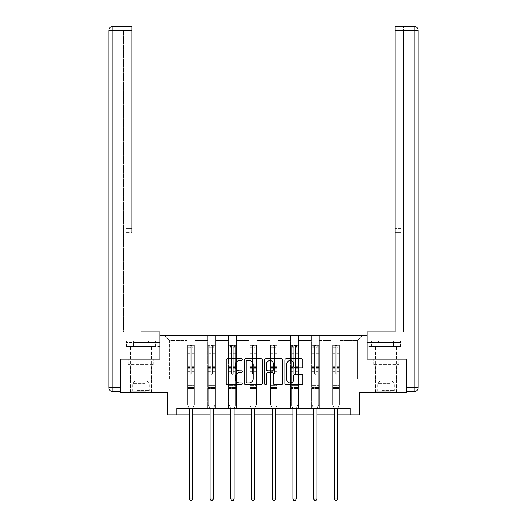 <?xml version="1.0" encoding="UTF-8"?>
<svg xmlns="http://www.w3.org/2000/svg" width="527" height="527" viewBox="0 0 527 527"><rect width="100%" height="100%" fill="white"/><g stroke="black" fill="none" stroke-linecap="round" stroke-linejoin="round"><path stroke-width="0.4" stroke-dasharray="2.63 1.98" d="M242.242 359.631A0.916 0.916 0 0 0 241.333 358.722L227.48 358.722A1.304 1.304 0 0 0 226.175 360.02L226.175 383.498A1.304 1.304 0 0 0 227.48 384.802L241.333 384.802A0.916 0.916 0 0 0 242.242 383.887A0.916 0.916 0 0 0 241.333 382.971L239.541 382.971A4.17 4.17 0 0 1 235.365 378.801L235.365 376.845A4.17 4.17 0 0 1 239.541 372.675L241.333 372.675A0.916 0.916 0 0 0 242.242 371.759A0.916 0.916 0 0 0 241.333 370.843L239.541 370.843A4.17 4.17 0 0 1 235.365 366.673L235.365 364.717A4.17 4.17 0 0 1 239.541 360.547L241.333 360.547A0.916 0.916 0 0 0 242.242 359.631M385.988 364.717L373.169 364.717L398.807 364.717L385.988 364.717L385.988 359.137L398.807 359.137L373.169 359.137L396.35 359.137L375.626 359.137L385.988 359.137L385.988 364.717M385.988 392.351L375.626 392.351L385.988 392.351M141.012 364.717L153.831 364.717L128.193 364.717L141.012 364.717L141.012 359.137L153.831 359.137L128.193 359.137L151.374 359.137L141.012 359.137L141.012 364.717M141.012 392.351L130.65 392.351L141.012 392.351M120.419 359.137L160.01 359.137L160.01 335.225L366.99 335.225L366.99 359.137L406.58 359.137L406.58 392.351L359.421 392.351L359.421 414.933L167.579 414.933L167.579 392.351L120.419 392.351L120.419 359.137L159.879 359.137L159.879 331.905L126.065 331.905L131.849 331.905L131.849 26.35L131.849 228.283L131.849 26.35L112.85 26.35L112.85 30.335L131.849 30.335L123.344 30.335L123.344 331.905L159.879 331.905L141.012 331.905L141.012 342.398L159.879 342.398L159.879 331.905L159.879 342.398L141.012 342.398L141.012 331.905M332.05 335.225L362.609 335.225L340.02 335.225L340.02 379.065L357.293 379.065L340.02 379.065L340.02 340.541L357.293 340.541L340.02 340.541L340.02 335.225L340.02 408.293L332.05 408.293L340.02 408.293L332.05 408.293L340.02 408.293L340.02 335.225L319.296 335.225L332.05 335.225L332.05 379.065L319.296 379.065L332.05 379.065L332.05 340.541L319.296 340.541L319.296 379.065L319.296 340.541L332.05 340.541L332.05 335.225L332.05 408.293L332.05 369.104L332.05 379.065L340.02 379.065L332.05 379.065L332.05 369.104L340.02 369.104L332.05 369.104L332.05 408.293L332.05 335.225M311.325 335.225L319.296 335.225L319.296 408.293L311.325 408.293L319.296 408.293L311.325 408.293L319.296 408.293L319.296 335.225L298.572 335.225L311.325 335.225L311.325 379.065L298.572 379.065L311.325 379.065L311.325 340.541L298.572 340.541L298.572 379.065L298.572 340.541L311.325 340.541L311.325 335.225L311.325 408.293L311.325 369.104L311.325 379.065L319.296 379.065L311.325 379.065L311.325 369.104L319.296 369.104L311.325 369.104L311.325 408.293L311.325 335.225M290.601 335.225L298.572 335.225L298.572 408.293L290.601 408.293L298.572 408.293L290.601 408.293L298.572 408.293L298.572 335.225L277.848 335.225L290.601 335.225L290.601 379.065L277.848 379.065L290.601 379.065L290.601 340.541L277.848 340.541L277.848 379.065L277.848 340.541L290.601 340.541L290.601 335.225L290.601 408.293L290.601 369.104L290.601 379.065L298.572 379.065L290.601 379.065L290.601 369.104L298.572 369.104L290.601 369.104L290.601 408.293L290.601 335.225M269.877 335.225L277.848 335.225L277.848 408.293L269.877 408.293L277.848 408.293L269.877 408.293L277.848 408.293L277.848 335.225L257.123 335.225L269.877 335.225L269.877 379.065L257.123 379.065L269.877 379.065L269.877 340.541L257.123 340.541L257.123 379.065L257.123 340.541L269.877 340.541L269.877 335.225L269.877 408.293L269.877 369.104L269.877 379.065L277.848 379.065L269.877 379.065L269.877 369.104L277.848 369.104L269.877 369.104L269.877 408.293L269.877 335.225M249.152 335.225L257.123 335.225L257.123 408.293L249.152 408.293L257.123 408.293L249.152 408.293L257.123 408.293L257.123 335.225L236.399 335.225L249.152 335.225L249.152 379.065L236.399 379.065L249.152 379.065L249.152 340.541L236.399 340.541L236.399 379.065L236.399 340.541L249.152 340.541L249.152 335.225L249.152 408.293L249.152 369.104L249.152 379.065L257.123 379.065L249.152 379.065L249.152 369.104L257.123 369.104L249.152 369.104L249.152 408.293L249.152 335.225M228.428 335.225L236.399 335.225L236.399 408.293L228.428 408.293L236.399 408.293L228.428 408.293L236.399 408.293L236.399 335.225L215.675 335.225L228.428 335.225L228.428 379.065L215.675 379.065L228.428 379.065L228.428 340.541L215.675 340.541L215.675 379.065L215.675 340.541L228.428 340.541L228.428 335.225L228.428 408.293L228.428 369.104L228.428 379.065L236.399 379.065L228.428 379.065L228.428 369.104L236.399 369.104L228.428 369.104L228.428 408.293L228.428 335.225M207.704 335.225L215.675 335.225L215.675 408.293L207.704 408.293L215.675 408.293L207.704 408.293L215.675 408.293L215.675 335.225L194.95 335.225L207.704 335.225L207.704 379.065L194.95 379.065L207.704 379.065L207.704 340.541L194.95 340.541L194.95 379.065L194.95 340.541L207.704 340.541L207.704 335.225L207.704 408.293L207.704 369.104L207.704 379.065L215.675 379.065L207.704 379.065L207.704 369.104L215.675 369.104L207.704 369.104L207.704 408.293L207.704 335.225M186.98 335.225L194.95 335.225L194.95 408.293L186.98 408.293L194.95 408.293L186.98 408.293L194.95 408.293L194.95 335.225L164.391 335.225L186.98 335.225L186.98 379.065L169.707 379.065L169.707 340.541L186.98 340.541L169.707 340.541L164.391 335.225L169.707 340.541L169.707 379.065L186.98 379.065L186.98 335.225L186.98 408.293L186.98 335.225M176.881 414.933L176.881 408.293L176.881 414.933L176.881 408.293L350.119 408.293L176.881 408.293L350.119 408.293L350.119 414.933M189.305 414.933L192.625 414.933M210.029 414.933L213.349 414.933M230.754 414.933L234.074 414.933M251.478 414.933L254.798 414.933M272.202 414.933L275.522 414.933M292.926 414.933L296.246 414.933M313.651 414.933L316.971 414.933M334.375 414.933L337.695 414.933M357.293 379.065L357.293 340.541L362.609 335.225L357.293 340.541L357.293 379.065M186.98 379.065L194.95 379.065L194.95 369.104L194.95 408.293L194.95 369.104L194.95 379.065L186.98 379.065L186.98 369.104L194.95 369.104L186.98 369.104L186.98 408.293L186.98 379.065M186.98 369.104L194.95 369.104L186.98 369.104M207.704 369.104L215.675 369.104L207.704 369.104M228.428 369.104L236.399 369.104L228.428 369.104M249.152 369.104L257.123 369.104L249.152 369.104M269.877 369.104L277.848 369.104L269.877 369.104M290.601 369.104L298.572 369.104L290.601 369.104M311.325 369.104L319.296 369.104L311.325 369.104M332.05 369.104L340.02 369.104L332.05 369.104M128.193 364.717L128.193 359.137L128.193 364.717M153.831 364.717L153.831 359.137L153.831 364.717M398.807 364.717L398.807 359.137L398.807 364.717M373.169 364.717L373.169 359.137L373.169 364.717M262.36 383.498L262.36 360.02A1.304 1.304 0 0 0 261.056 358.722L245.668 358.722A1.304 1.304 0 0 0 244.363 360.02L244.363 383.498A1.304 1.304 0 0 0 245.668 384.802L261.056 384.802A1.304 1.304 0 0 0 262.36 383.498M247.104 360.547A0.916 0.916 0 0 0 246.188 361.456L246.188 382.062A0.916 0.916 0 0 0 247.104 382.971L248.994 382.971A4.17 4.17 0 0 0 253.164 378.801L253.164 364.717A4.17 4.17 0 0 0 248.994 360.547L247.104 360.547M265.944 358.722L281.332 358.722A1.304 1.304 0 0 1 282.637 360.02L282.637 383.498A1.304 1.304 0 0 1 281.332 384.802L274.745 384.802A1.304 1.304 0 0 1 273.441 383.498L273.441 373.979A1.304 1.304 0 0 0 272.136 372.675L267.769 372.675A1.304 1.304 0 0 0 266.464 373.979L266.464 383.887A0.916 0.916 0 0 1 265.555 384.802A0.916 0.916 0 0 1 264.64 383.887L264.64 360.02A1.304 1.304 0 0 1 265.944 358.722M273.441 364.098A3.491 3.491 0 0 0 269.956 360.613A3.491 3.491 0 0 0 266.464 364.098L266.464 369.546A1.304 1.304 0 0 0 267.769 370.843L272.136 370.843A1.304 1.304 0 0 0 273.441 369.546L273.441 364.098M295.021 367.912L301.609 367.912A1.304 1.304 0 0 0 302.913 366.608L302.913 360.02A1.304 1.304 0 0 0 301.609 358.722L286.22 358.722A1.304 1.304 0 0 0 284.916 360.02L284.916 383.498A1.304 1.304 0 0 0 286.22 384.802L301.609 384.802A1.304 1.304 0 0 0 302.913 383.498L302.913 375.54A1.304 1.304 0 0 0 301.609 374.236L295.021 374.236A1.304 1.304 0 0 0 293.723 375.54L293.723 379.486A3.491 3.491 0 0 1 290.232 382.971A3.491 3.491 0 0 1 286.741 379.486L286.741 364.032A3.491 3.491 0 0 1 290.232 360.547A3.491 3.491 0 0 1 293.723 364.032L293.723 366.608A1.304 1.304 0 0 0 295.021 367.912M190.168 373.511A0.797 0.797 0 0 0 190.965 374.308A0.797 0.797 0 0 1 190.168 373.511L190.168 371.357L190.168 373.511A0.797 0.797 0 0 0 190.965 374.308A0.797 0.797 0 0 0 191.762 373.511A0.797 0.797 0 0 1 190.965 374.308A0.797 0.797 0 0 0 191.762 373.511L191.762 371.357L191.762 373.511A0.797 0.797 0 0 1 190.965 374.308A0.797 0.797 0 0 1 190.168 373.511L190.168 367.596L190.168 373.511M189.127 408.293L187.645 404.598L187.645 371.357L187.645 385.599L187.645 371.357L190.168 371.357L187.645 371.357L190.168 371.357L187.645 371.357L187.645 366.687L190.168 366.687L190.168 371.357L190.168 366.687L187.645 366.687L187.645 365.936L190.168 365.936L187.645 365.936L187.645 353.182L190.168 353.182L187.645 353.182L187.645 347.754L190.168 347.754L187.645 347.754L187.645 346.944L187.645 371.357L187.645 368.353L190.168 368.353L187.645 368.353L187.645 367.596L190.168 367.596L187.645 367.596L187.645 352.234L190.168 352.234L190.168 367.596L190.168 352.234L187.645 352.234L187.645 346.806L190.168 346.806L190.168 352.234L190.168 345.383L190.168 347.293L190.168 345.383L191.762 345.383L191.762 347.754L191.762 347.293L190.168 347.293L190.168 366.687L190.168 347.293L191.762 347.293L191.762 345.383L191.762 367.596L191.762 345.383L190.168 345.383L190.168 346.806L187.645 346.806L187.645 345.218L188.969 345.218L188.969 346.944L187.645 346.944L187.645 345.218L187.645 346.944L192.954 346.944L188.969 346.944L188.969 345.218L194.252 345.218L192.954 345.218L192.954 346.944L194.285 346.944L194.285 345.218L187.645 345.218L187.645 404.598L187.645 385.599L187.645 404.598L189.206 408.491A1.331 1.331 0 0 1 189.305 408.985L189.305 498.924L192.625 498.924L192.625 408.985A1.331 1.331 0 0 1 192.724 408.491L194.285 404.598L194.285 388.392L194.285 404.598L192.796 408.293M194.285 346.944L194.285 388.392L187.645 388.392L194.285 388.392L194.285 385.599L187.645 385.599L194.285 385.599L194.285 371.357L194.285 404.598L192.724 408.491L194.285 404.598L194.285 371.357L191.762 371.357L191.762 353.182L191.762 373.511L191.762 368.353L191.762 371.357L194.285 371.357L191.762 371.357L194.285 371.357L194.285 366.687L191.762 366.687L194.285 366.687L194.285 365.936L191.762 365.936L194.285 365.936L194.285 353.182L191.762 353.182L191.762 347.754L191.762 353.182L194.285 353.182L194.285 347.754L191.762 347.754L194.285 347.754L194.285 346.944L187.678 346.944L194.252 346.944L192.954 346.944L192.954 345.218L194.285 345.218L194.285 368.353L191.762 368.353L191.762 367.596L191.762 368.353L194.285 368.353L194.285 367.596L191.762 367.596L194.285 367.596L194.285 352.234L191.762 352.234L194.285 352.234L194.285 346.806L191.762 346.806L194.285 346.806L194.285 345.218L194.285 346.944M192.625 498.924L189.305 498.924L189.305 408.985L189.305 498.924L190.3 500.65L191.63 500.65L190.3 500.65L189.305 498.924L190.3 500.65L191.63 500.65L192.625 498.924L192.625 408.985A1.331 1.331 0 0 1 192.724 408.491A1.331 1.331 0 0 0 192.625 408.985L192.625 498.924L191.63 500.65L192.625 498.924L189.305 498.924M187.645 404.598L189.206 408.491A1.331 1.331 0 0 1 189.305 408.985A1.331 1.331 0 0 0 189.206 408.491L187.645 404.598M145.498 391.291L132.046 391.291L145.498 391.291M136.862 390.626L149.319 390.626L136.862 390.626M145.333 341.068L132.376 341.068L145.333 341.068M143.97 342.642L135.103 342.642L143.97 342.642M138.054 380.929L146.928 380.929L138.054 380.929M146.163 391.291L130.716 391.291L146.163 391.291M146.163 346.384L130.716 346.384L146.163 346.384M148.186 346.384L126.671 346.384L155.353 346.384L148.186 346.384L148.186 341.068L126.671 341.068L155.353 341.068L148.186 341.068L148.186 346.384M133.838 346.384L133.838 341.068L133.838 346.384M126.671 346.384L126.671 341.068M155.353 346.384L155.353 341.068M390.474 391.291L377.022 391.291L390.474 391.291M381.838 390.626L394.288 390.626L381.838 390.626M390.303 341.068L377.352 341.068L390.303 341.068M388.946 342.642L380.072 342.642L388.946 342.642M383.03 380.929L391.897 380.929L383.03 380.929M391.133 391.291L375.692 391.291L391.133 391.291M391.133 346.384L375.692 346.384L391.133 346.384M393.162 346.384L371.647 346.384L400.329 346.384L393.162 346.384L393.162 341.068L371.647 341.068L400.329 341.068L393.162 341.068L393.162 346.384M378.814 346.384L378.814 341.068L378.814 346.384M371.647 346.384L371.647 341.068M400.329 346.384L400.329 341.068M141.012 346.384L130.65 346.384L141.012 346.384M131.849 30.335L123.344 30.335L123.344 331.905L131.849 331.905L131.849 228.283L131.849 232.269L125.999 232.269L125.999 331.905L125.999 228.283L125.999 331.905L125.999 232.269L131.849 232.269M159.879 346.384L159.879 342.398L133.608 342.398L159.879 342.398L159.879 346.384L133.608 346.384L133.608 342.398L126.21 342.398L133.608 342.398L133.608 346.384L159.879 346.384M108.865 30.335L108.865 387.701L112.85 387.701L112.85 30.335L108.865 30.335A3.985 3.985 0 0 1 112.85 26.35A3.985 3.985 0 0 0 108.865 30.335M120.024 391.686L120.024 359.137L159.879 359.137M125.999 228.283L125.999 232.269L125.999 228.283L131.849 228.283L125.999 228.283M126.21 346.384L133.608 346.384L126.21 346.384L126.21 342.398M385.988 346.384L375.626 346.384L385.988 346.384M385.988 331.905L385.988 342.398L367.121 342.398L393.392 342.398L367.121 342.398L367.121 346.384L393.392 346.384L367.121 346.384L367.121 331.905L400.935 331.905L385.988 331.905L385.988 342.398L400.935 342.398L367.121 342.398L367.121 331.905L367.121 359.137L406.976 359.137L406.976 391.686L414.15 391.686L414.15 387.701L406.976 387.701M395.151 232.269L401.001 232.269L395.151 232.269L401.001 232.269L401.001 228.283L401.001 331.905L401.001 228.283L401.001 331.905L403.656 331.905L403.656 30.335L403.656 331.905L395.151 331.905L395.151 30.335L395.151 232.269L401.001 232.269L401.001 331.905L395.151 331.905L395.151 26.35L395.151 30.335L414.15 30.335L414.15 387.701L418.135 387.701L418.135 30.335L414.15 30.335L414.15 26.35M403.656 26.35L395.151 26.35L395.151 30.335L403.656 30.335L403.656 26.35L403.656 30.335L395.151 30.335M406.58 359.137L367.121 359.137M400.79 342.398L393.392 342.398L400.79 342.398L400.79 346.384L393.392 346.384L393.392 342.398L393.392 346.384L400.79 346.384M210.892 373.511A0.797 0.797 0 0 0 211.689 374.308A0.797 0.797 0 0 1 210.892 373.511L210.892 371.357L210.892 373.511A0.797 0.797 0 0 0 211.689 374.308A0.797 0.797 0 0 0 212.486 373.511A0.797 0.797 0 0 1 211.689 374.308A0.797 0.797 0 0 0 212.486 373.511L212.486 371.357L212.486 373.511A0.797 0.797 0 0 1 211.689 374.308A0.797 0.797 0 0 1 210.892 373.511L210.892 367.596L210.892 373.511M209.851 408.293L208.369 404.598L208.369 371.357L208.369 385.599L208.369 371.357L210.892 371.357L208.369 371.357L210.892 371.357L208.369 371.357L208.369 366.687L210.892 366.687L210.892 371.357L210.892 366.687L208.369 366.687L208.369 365.936L210.892 365.936L208.369 365.936L208.369 353.182L210.892 353.182L208.369 353.182L208.369 347.754L210.892 347.754L208.369 347.754L208.369 346.944L208.369 371.357L208.369 368.353L210.892 368.353L208.369 368.353L208.369 367.596L210.892 367.596L208.369 367.596L208.369 352.234L210.892 352.234L210.892 367.596L210.892 352.234L208.369 352.234L208.369 346.806L210.892 346.806L210.892 352.234L210.892 345.383L210.892 347.293L210.892 345.383L212.486 345.383L212.486 347.754L212.486 347.293L210.892 347.293L210.892 366.687L210.892 347.293L212.486 347.293L212.486 345.383L212.486 367.596L212.486 345.383L210.892 345.383L210.892 346.806L208.369 346.806L208.369 345.218L209.693 345.218L209.693 346.944L208.369 346.944L208.369 345.218L208.369 346.944L213.679 346.944L209.693 346.944L209.693 345.218L214.976 345.218L213.679 345.218L213.679 346.944L215.009 346.944L215.009 345.218L208.369 345.218L208.369 404.598L208.369 385.599L208.369 404.598L209.93 408.491A1.331 1.331 0 0 1 210.029 408.985L210.029 498.924L213.349 498.924L213.349 408.985A1.331 1.331 0 0 1 213.448 408.491L215.009 404.598L215.009 388.392L215.009 404.598L213.521 408.293M215.009 346.944L215.009 388.392L208.369 388.392L215.009 388.392L215.009 385.599L208.369 385.599L215.009 385.599L215.009 371.357L215.009 404.598L213.448 408.491L215.009 404.598L215.009 371.357L212.486 371.357L212.486 353.182L212.486 373.511L212.486 368.353L212.486 371.357L215.009 371.357L212.486 371.357L215.009 371.357L215.009 366.687L212.486 366.687L215.009 366.687L215.009 365.936L212.486 365.936L215.009 365.936L215.009 353.182L212.486 353.182L212.486 347.754L212.486 353.182L215.009 353.182L215.009 347.754L212.486 347.754L215.009 347.754L215.009 346.944L208.402 346.944L214.976 346.944L213.679 346.944L213.679 345.218L215.009 345.218L215.009 368.353L212.486 368.353L212.486 367.596L212.486 368.353L215.009 368.353L215.009 367.596L212.486 367.596L215.009 367.596L215.009 352.234L212.486 352.234L215.009 352.234L215.009 346.806L212.486 346.806L215.009 346.806L215.009 345.218L215.009 346.944M213.349 498.924L210.029 498.924L210.029 408.985L210.029 498.924L211.024 500.65L212.355 500.65L211.024 500.65L210.029 498.924L211.024 500.65L212.355 500.65L213.349 498.924L213.349 408.985A1.331 1.331 0 0 1 213.448 408.491A1.331 1.331 0 0 0 213.349 408.985L213.349 498.924L212.355 500.65L213.349 498.924L210.029 498.924M208.369 404.598L209.93 408.491A1.331 1.331 0 0 1 210.029 408.985A1.331 1.331 0 0 0 209.93 408.491L208.369 404.598M231.617 373.511A0.797 0.797 0 0 0 232.414 374.308A0.797 0.797 0 0 1 231.617 373.511L231.617 371.357L231.617 373.511A0.797 0.797 0 0 0 232.414 374.308A0.797 0.797 0 0 0 233.211 373.511A0.797 0.797 0 0 1 232.414 374.308A0.797 0.797 0 0 0 233.211 373.511L233.211 371.357L233.211 373.511A0.797 0.797 0 0 1 232.414 374.308A0.797 0.797 0 0 1 231.617 373.511L231.617 367.596L231.617 373.511M230.576 408.293L229.093 404.598L229.093 371.357L229.093 385.599L229.093 371.357L231.617 371.357L229.093 371.357L231.617 371.357L229.093 371.357L229.093 366.687L231.617 366.687L231.617 371.357L231.617 366.687L229.093 366.687L229.093 365.936L231.617 365.936L229.093 365.936L229.093 353.182L231.617 353.182L229.093 353.182L229.093 347.754L231.617 347.754L229.093 347.754L229.093 346.944L229.093 371.357L229.093 368.353L231.617 368.353L229.093 368.353L229.093 367.596L231.617 367.596L229.093 367.596L229.093 352.234L231.617 352.234L231.617 367.596L231.617 352.234L229.093 352.234L229.093 346.806L231.617 346.806L231.617 352.234L231.617 345.383L231.617 347.293L231.617 345.383L233.211 345.383L233.211 347.754L233.211 347.293L231.617 347.293L231.617 366.687L231.617 347.293L233.211 347.293L233.211 345.383L233.211 367.596L233.211 345.383L231.617 345.383L231.617 346.806L229.093 346.806L229.093 345.218L230.418 345.218L230.418 346.944L229.093 346.944L229.093 345.218L229.093 346.944L234.403 346.944L230.418 346.944L230.418 345.218L235.701 345.218L234.403 345.218L234.403 346.944L235.734 346.944L235.734 345.218L229.093 345.218L229.093 404.598L229.093 385.599L229.093 404.598L230.655 408.491A1.331 1.331 0 0 1 230.754 408.985L230.754 498.924L234.074 498.924L234.074 408.985A1.331 1.331 0 0 1 234.172 408.491L235.734 404.598L235.734 388.392L235.734 404.598L234.251 408.293M235.734 346.944L235.734 388.392L229.093 388.392L235.734 388.392L235.734 385.599L229.093 385.599L235.734 385.599L235.734 371.357L235.734 404.598L234.172 408.491L235.734 404.598L235.734 371.357L233.211 371.357L233.211 353.182L233.211 373.511L233.211 368.353L233.211 371.357L235.734 371.357L233.211 371.357L235.734 371.357L235.734 366.687L233.211 366.687L235.734 366.687L235.734 365.936L233.211 365.936L235.734 365.936L235.734 353.182L233.211 353.182L233.211 347.754L233.211 353.182L235.734 353.182L235.734 347.754L233.211 347.754L235.734 347.754L235.734 346.944L229.126 346.944L235.701 346.944L234.403 346.944L234.403 345.218L235.734 345.218L235.734 368.353L233.211 368.353L233.211 367.596L233.211 368.353L235.734 368.353L235.734 367.596L233.211 367.596L235.734 367.596L235.734 352.234L233.211 352.234L235.734 352.234L235.734 346.806L233.211 346.806L235.734 346.806L235.734 345.218L235.734 346.944M234.074 498.924L230.754 498.924L230.754 408.985L230.754 498.924L231.748 500.65L233.079 500.65L231.748 500.65L230.754 498.924L231.748 500.65L233.079 500.65L234.074 498.924L234.074 408.985A1.331 1.331 0 0 1 234.172 408.491A1.331 1.331 0 0 0 234.074 408.985L234.074 498.924L233.079 500.65L234.074 498.924L230.754 498.924M229.093 404.598L230.655 408.491A1.331 1.331 0 0 1 230.754 408.985A1.331 1.331 0 0 0 230.655 408.491L229.093 404.598M252.341 373.511A0.797 0.797 0 0 0 253.138 374.308A0.797 0.797 0 0 1 252.341 373.511L252.341 371.357L252.341 373.511A0.797 0.797 0 0 0 253.138 374.308A0.797 0.797 0 0 0 253.935 373.511A0.797 0.797 0 0 1 253.138 374.308A0.797 0.797 0 0 0 253.935 373.511L253.935 371.357L253.935 373.511A0.797 0.797 0 0 1 253.138 374.308A0.797 0.797 0 0 1 252.341 373.511L252.341 367.596L252.341 373.511M251.3 408.293L249.818 404.598L249.818 371.357L249.818 385.599L249.818 371.357L252.341 371.357L249.818 371.357L252.341 371.357L249.818 371.357L249.818 366.687L252.341 366.687L252.341 371.357L252.341 366.687L249.818 366.687L249.818 365.936L252.341 365.936L249.818 365.936L249.818 353.182L252.341 353.182L249.818 353.182L249.818 347.754L252.341 347.754L249.818 347.754L249.818 346.944L249.818 371.357L249.818 368.353L252.341 368.353L249.818 368.353L249.818 367.596L252.341 367.596L249.818 367.596L249.818 352.234L252.341 352.234L252.341 367.596L252.341 352.234L249.818 352.234L249.818 346.806L252.341 346.806L252.341 352.234L252.341 345.383L252.341 347.293L252.341 345.383L253.935 345.383L253.935 347.754L253.935 347.293L252.341 347.293L252.341 366.687L252.341 347.293L253.935 347.293L253.935 345.383L253.935 367.596L253.935 345.383L252.341 345.383L252.341 346.806L249.818 346.806L249.818 345.218L251.142 345.218L251.142 346.944L249.818 346.944L249.818 345.218L249.818 346.944L255.127 346.944L251.142 346.944L251.142 345.218L256.425 345.218L255.127 345.218L255.127 346.944L256.458 346.944L256.458 345.218L249.818 345.218L249.818 404.598L249.818 385.599L249.818 404.598L251.379 408.491A1.331 1.331 0 0 1 251.478 408.985L251.478 498.924L254.798 498.924L254.798 408.985A1.331 1.331 0 0 1 254.897 408.491L256.458 404.598L256.458 388.392L256.458 404.598L254.976 408.293M256.458 346.944L256.458 388.392L249.818 388.392L256.458 388.392L256.458 385.599L249.818 385.599L256.458 385.599L256.458 371.357L256.458 404.598L254.897 408.491L256.458 404.598L256.458 371.357L253.935 371.357L253.935 353.182L253.935 373.511L253.935 368.353L253.935 371.357L256.458 371.357L253.935 371.357L256.458 371.357L256.458 366.687L253.935 366.687L256.458 366.687L256.458 365.936L253.935 365.936L256.458 365.936L256.458 353.182L253.935 353.182L253.935 347.754L253.935 353.182L256.458 353.182L256.458 347.754L253.935 347.754L256.458 347.754L256.458 346.944L249.851 346.944L256.425 346.944L255.127 346.944L255.127 345.218L256.458 345.218L256.458 368.353L253.935 368.353L253.935 367.596L253.935 368.353L256.458 368.353L256.458 367.596L253.935 367.596L256.458 367.596L256.458 352.234L253.935 352.234L256.458 352.234L256.458 346.806L253.935 346.806L256.458 346.806L256.458 345.218L256.458 346.944M254.798 498.924L251.478 498.924L251.478 408.985L251.478 498.924L252.473 500.65L253.803 500.65L252.473 500.65L251.478 498.924L252.473 500.65L253.803 500.65L254.798 498.924L254.798 408.985A1.331 1.331 0 0 1 254.897 408.491A1.331 1.331 0 0 0 254.798 408.985L254.798 498.924L253.803 500.65L254.798 498.924L251.478 498.924M249.818 404.598L251.379 408.491A1.331 1.331 0 0 1 251.478 408.985A1.331 1.331 0 0 0 251.379 408.491L249.818 404.598M273.065 373.511A0.797 0.797 0 0 0 273.862 374.308A0.797 0.797 0 0 1 273.065 373.511L273.065 371.357L273.065 373.511A0.797 0.797 0 0 0 273.862 374.308A0.797 0.797 0 0 0 274.659 373.511A0.797 0.797 0 0 1 273.862 374.308A0.797 0.797 0 0 0 274.659 373.511L274.659 371.357L274.659 373.511A0.797 0.797 0 0 1 273.862 374.308A0.797 0.797 0 0 1 273.065 373.511L273.065 367.596L273.065 373.511M272.024 408.293L270.542 404.598L270.542 371.357L270.542 385.599L270.542 371.357L273.065 371.357L270.542 371.357L273.065 371.357L270.542 371.357L270.542 366.687L273.065 366.687L273.065 371.357L273.065 366.687L270.542 366.687L270.542 365.936L273.065 365.936L270.542 365.936L270.542 353.182L273.065 353.182L270.542 353.182L270.542 347.754L273.065 347.754L270.542 347.754L270.542 346.944L270.542 371.357L270.542 368.353L273.065 368.353L270.542 368.353L270.542 367.596L273.065 367.596L270.542 367.596L270.542 352.234L273.065 352.234L273.065 367.596L273.065 352.234L270.542 352.234L270.542 346.806L273.065 346.806L273.065 352.234L273.065 345.383L273.065 347.293L273.065 345.383L274.659 345.383L274.659 347.754L274.659 347.293L273.065 347.293L273.065 366.687L273.065 347.293L274.659 347.293L274.659 345.383L274.659 367.596L274.659 345.383L273.065 345.383L273.065 346.806L270.542 346.806L270.542 345.218L271.873 345.218L271.873 346.944L270.542 346.944L270.542 345.218L270.542 346.944L275.858 346.944L271.873 346.944L271.873 345.218L277.149 345.218L275.858 345.218L275.858 346.944L277.182 346.944L277.182 345.218L270.542 345.218L270.542 404.598L270.542 385.599L270.542 404.598L272.103 408.491A1.331 1.331 0 0 1 272.202 408.985L272.202 498.924L275.522 498.924L275.522 408.985A1.331 1.331 0 0 1 275.621 408.491L277.182 404.598L277.182 388.392L277.182 404.598L275.7 408.293M277.182 346.944L277.182 388.392L270.542 388.392L277.182 388.392L277.182 385.599L270.542 385.599L277.182 385.599L277.182 371.357L277.182 404.598L275.621 408.491L277.182 404.598L277.182 371.357L274.659 371.357L274.659 353.182L274.659 373.511L274.659 368.353L274.659 371.357L277.182 371.357L274.659 371.357L277.182 371.357L277.182 366.687L274.659 366.687L277.182 366.687L277.182 365.936L274.659 365.936L277.182 365.936L277.182 353.182L274.659 353.182L274.659 347.754L274.659 353.182L277.182 353.182L277.182 347.754L274.659 347.754L277.182 347.754L277.182 346.944L270.575 346.944L277.149 346.944L275.858 346.944L275.858 345.218L277.182 345.218L277.182 368.353L274.659 368.353L274.659 367.596L274.659 368.353L277.182 368.353L277.182 367.596L274.659 367.596L277.182 367.596L277.182 352.234L274.659 352.234L277.182 352.234L277.182 346.806L274.659 346.806L277.182 346.806L277.182 345.218L277.182 346.944M275.522 498.924L272.202 498.924L272.202 408.985L272.202 498.924L273.197 500.65L274.527 500.65L273.197 500.65L272.202 498.924L273.197 500.65L274.527 500.65L275.522 498.924L275.522 408.985A1.331 1.331 0 0 1 275.621 408.491A1.331 1.331 0 0 0 275.522 408.985L275.522 498.924L274.527 500.65L275.522 498.924L272.202 498.924M270.542 404.598L272.103 408.491A1.331 1.331 0 0 1 272.202 408.985A1.331 1.331 0 0 0 272.103 408.491L270.542 404.598M293.789 373.511A0.797 0.797 0 0 0 294.586 374.308A0.797 0.797 0 0 1 293.789 373.511L293.789 371.357L293.789 373.511A0.797 0.797 0 0 0 294.586 374.308A0.797 0.797 0 0 0 295.383 373.511A0.797 0.797 0 0 1 294.586 374.308A0.797 0.797 0 0 0 295.383 373.511L295.383 371.357L295.383 373.511A0.797 0.797 0 0 1 294.586 374.308A0.797 0.797 0 0 1 293.789 373.511L293.789 367.596L293.789 373.511M292.748 408.293L291.266 404.598L291.266 371.357L291.266 385.599L291.266 371.357L293.789 371.357L291.266 371.357L293.789 371.357L291.266 371.357L291.266 366.687L293.789 366.687L293.789 371.357L293.789 366.687L291.266 366.687L291.266 365.936L293.789 365.936L291.266 365.936L291.266 353.182L293.789 353.182L291.266 353.182L291.266 347.754L293.789 347.754L291.266 347.754L291.266 346.944L291.266 371.357L291.266 368.353L293.789 368.353L291.266 368.353L291.266 367.596L293.789 367.596L291.266 367.596L291.266 352.234L293.789 352.234L293.789 367.596L293.789 352.234L291.266 352.234L291.266 346.806L293.789 346.806L293.789 352.234L293.789 345.383L293.789 347.293L293.789 345.383L295.383 345.383L295.383 347.754L295.383 347.293L293.789 347.293L293.789 366.687L293.789 347.293L295.383 347.293L295.383 345.383L295.383 367.596L295.383 345.383L293.789 345.383L293.789 346.806L291.266 346.806L291.266 345.218L292.597 345.218L292.597 346.944L291.266 346.944L291.266 345.218L291.266 346.944L296.582 346.944L292.597 346.944L292.597 345.218L297.874 345.218L296.582 345.218L296.582 346.944L297.907 346.944L297.907 345.218L291.266 345.218L291.266 404.598L291.266 385.599L291.266 404.598L292.828 408.491A1.331 1.331 0 0 1 292.926 408.985L292.926 498.924L296.246 498.924L296.246 408.985A1.331 1.331 0 0 1 296.345 408.491L297.907 404.598L297.907 388.392L297.907 404.598L296.424 408.293M297.907 346.944L297.907 388.392L291.266 388.392L297.907 388.392L297.907 385.599L291.266 385.599L297.907 385.599L297.907 371.357L297.907 404.598L296.345 408.491L297.907 404.598L297.907 371.357L295.383 371.357L295.383 353.182L295.383 373.511L295.383 368.353L295.383 371.357L297.907 371.357L295.383 371.357L297.907 371.357L297.907 366.687L295.383 366.687L297.907 366.687L297.907 365.936L295.383 365.936L297.907 365.936L297.907 353.182L295.383 353.182L295.383 347.754L295.383 353.182L297.907 353.182L297.907 347.754L295.383 347.754L297.907 347.754L297.907 346.944L291.299 346.944L297.874 346.944L296.582 346.944L296.582 345.218L297.907 345.218L297.907 368.353L295.383 368.353L295.383 367.596L295.383 368.353L297.907 368.353L297.907 367.596L295.383 367.596L297.907 367.596L297.907 352.234L295.383 352.234L297.907 352.234L297.907 346.806L295.383 346.806L297.907 346.806L297.907 345.218L297.907 346.944M296.246 498.924L292.926 498.924L292.926 408.985L292.926 498.924L293.921 500.65L295.252 500.65L293.921 500.65L292.926 498.924L293.921 500.65L295.252 500.65L296.246 498.924L296.246 408.985A1.331 1.331 0 0 1 296.345 408.491A1.331 1.331 0 0 0 296.246 408.985L296.246 498.924L295.252 500.65L296.246 498.924L292.926 498.924M291.266 404.598L292.828 408.491A1.331 1.331 0 0 1 292.926 408.985A1.331 1.331 0 0 0 292.828 408.491L291.266 404.598M314.514 373.511A0.797 0.797 0 0 0 315.311 374.308A0.797 0.797 0 0 1 314.514 373.511L314.514 371.357L314.514 373.511A0.797 0.797 0 0 0 315.311 374.308A0.797 0.797 0 0 0 316.108 373.511A0.797 0.797 0 0 1 315.311 374.308A0.797 0.797 0 0 0 316.108 373.511L316.108 371.357L316.108 373.511A0.797 0.797 0 0 1 315.311 374.308A0.797 0.797 0 0 1 314.514 373.511L314.514 367.596L314.514 373.511M313.479 408.293L311.991 404.598L311.991 371.357L311.991 385.599L311.991 371.357L314.514 371.357L311.991 371.357L314.514 371.357L311.991 371.357L311.991 366.687L314.514 366.687L314.514 371.357L314.514 366.687L311.991 366.687L311.991 365.936L314.514 365.936L311.991 365.936L311.991 353.182L314.514 353.182L311.991 353.182L311.991 347.754L314.514 347.754L311.991 347.754L311.991 346.944L311.991 371.357L311.991 368.353L314.514 368.353L311.991 368.353L311.991 367.596L314.514 367.596L311.991 367.596L311.991 352.234L314.514 352.234L314.514 367.596L314.514 352.234L311.991 352.234L311.991 346.806L314.514 346.806L314.514 352.234L314.514 345.383L314.514 347.293L314.514 345.383L316.108 345.383L316.108 347.754L316.108 347.293L314.514 347.293L314.514 366.687L314.514 347.293L316.108 347.293L316.108 345.383L316.108 367.596L316.108 345.383L314.514 345.383L314.514 346.806L311.991 346.806L311.991 345.218L313.321 345.218L313.321 346.944L311.991 346.944L311.991 345.218L311.991 346.944L317.307 346.944L313.321 346.944L313.321 345.218L318.598 345.218L317.307 345.218L317.307 346.944L318.631 346.944L318.631 345.218L311.991 345.218L311.991 404.598L311.991 385.599L311.991 404.598L313.552 408.491A1.331 1.331 0 0 1 313.651 408.985L313.651 498.924L316.971 498.924L316.971 408.985A1.331 1.331 0 0 1 317.07 408.491L318.631 404.598L318.631 388.392L318.631 404.598L317.149 408.293M318.631 346.944L318.631 388.392L311.991 388.392L318.631 388.392L318.631 385.599L311.991 385.599L318.631 385.599L318.631 371.357L318.631 404.598L317.07 408.491L318.631 404.598L318.631 371.357L316.108 371.357L316.108 353.182L316.108 373.511L316.108 368.353L316.108 371.357L318.631 371.357L316.108 371.357L318.631 371.357L318.631 366.687L316.108 366.687L318.631 366.687L318.631 365.936L316.108 365.936L318.631 365.936L318.631 353.182L316.108 353.182L316.108 347.754L316.108 353.182L318.631 353.182L318.631 347.754L316.108 347.754L318.631 347.754L318.631 346.944L312.024 346.944L318.598 346.944L317.307 346.944L317.307 345.218L318.631 345.218L318.631 368.353L316.108 368.353L316.108 367.596L316.108 368.353L318.631 368.353L318.631 367.596L316.108 367.596L318.631 367.596L318.631 352.234L316.108 352.234L318.631 352.234L318.631 346.806L316.108 346.806L318.631 346.806L318.631 345.218L318.631 346.944M316.971 498.924L313.651 498.924L313.651 408.985L313.651 498.924L314.645 500.65L315.976 500.65L314.645 500.65L313.651 498.924L314.645 500.65L315.976 500.65L316.971 498.924L316.971 408.985A1.331 1.331 0 0 1 317.07 408.491A1.331 1.331 0 0 0 316.971 408.985L316.971 498.924L315.976 500.65L316.971 498.924L313.651 498.924M311.991 404.598L313.552 408.491A1.331 1.331 0 0 1 313.651 408.985A1.331 1.331 0 0 0 313.552 408.491L311.991 404.598M335.238 373.511A0.797 0.797 0 0 0 336.035 374.308A0.797 0.797 0 0 1 335.238 373.511L335.238 371.357L335.238 373.511A0.797 0.797 0 0 0 336.035 374.308A0.797 0.797 0 0 0 336.832 373.511A0.797 0.797 0 0 1 336.035 374.308A0.797 0.797 0 0 0 336.832 373.511L336.832 371.357L336.832 373.511A0.797 0.797 0 0 1 336.035 374.308A0.797 0.797 0 0 1 335.238 373.511L335.238 367.596L335.238 373.511M334.204 408.293L332.715 404.598L332.715 371.357L332.715 385.599L332.715 371.357L335.238 371.357L332.715 371.357L335.238 371.357L332.715 371.357L332.715 366.687L335.238 366.687L335.238 371.357L335.238 366.687L332.715 366.687L332.715 365.936L335.238 365.936L332.715 365.936L332.715 353.182L335.238 353.182L332.715 353.182L332.715 347.754L335.238 347.754L332.715 347.754L332.715 346.944L332.715 371.357L332.715 368.353L335.238 368.353L332.715 368.353L332.715 367.596L335.238 367.596L332.715 367.596L332.715 352.234L335.238 352.234L335.238 367.596L335.238 352.234L332.715 352.234L332.715 346.806L335.238 346.806L335.238 352.234L335.238 345.383L335.238 347.293L335.238 345.383L336.832 345.383L336.832 347.754L336.832 347.293L335.238 347.293L335.238 366.687L335.238 347.293L336.832 347.293L336.832 345.383L336.832 367.596L336.832 345.383L335.238 345.383L335.238 346.806L332.715 346.806L332.715 345.218L334.046 345.218L334.046 346.944L332.715 346.944L332.715 345.218L332.715 346.944L338.031 346.944L334.046 346.944L334.046 345.218L339.322 345.218L338.031 345.218L338.031 346.944L339.355 346.944L339.355 345.218L332.715 345.218L332.715 404.598L332.715 385.599L332.715 404.598L334.276 408.491A1.331 1.331 0 0 1 334.375 408.985L334.375 498.924L337.695 498.924L337.695 408.985A1.331 1.331 0 0 1 337.794 408.491L339.355 404.598L339.355 388.392L339.355 404.598L337.873 408.293M339.355 346.944L339.355 388.392L332.715 388.392L339.355 388.392L339.355 385.599L332.715 385.599L339.355 385.599L339.355 371.357L339.355 404.598L337.794 408.491L339.355 404.598L339.355 371.357L336.832 371.357L336.832 353.182L336.832 373.511L336.832 368.353L336.832 371.357L339.355 371.357L336.832 371.357L339.355 371.357L339.355 366.687L336.832 366.687L339.355 366.687L339.355 365.936L336.832 365.936L339.355 365.936L339.355 353.182L336.832 353.182L336.832 347.754L336.832 353.182L339.355 353.182L339.355 347.754L336.832 347.754L339.355 347.754L339.355 346.944L332.748 346.944L339.322 346.944L338.031 346.944L338.031 345.218L339.355 345.218L339.355 368.353L336.832 368.353L336.832 367.596L336.832 368.353L339.355 368.353L339.355 367.596L336.832 367.596L339.355 367.596L339.355 352.234L336.832 352.234L339.355 352.234L339.355 346.806L336.832 346.806L339.355 346.806L339.355 345.218L339.355 346.944M337.695 498.924L334.375 498.924L334.375 408.985L334.375 498.924L335.37 500.65L336.7 500.65L335.37 500.65L334.375 498.924L335.37 500.65L336.7 500.65L337.695 498.924L337.695 408.985A1.331 1.331 0 0 1 337.794 408.491A1.331 1.331 0 0 0 337.695 408.985L337.695 498.924L336.7 500.65L337.695 498.924L334.375 498.924M332.715 404.598L334.276 408.491A1.331 1.331 0 0 1 334.375 408.985A1.331 1.331 0 0 0 334.276 408.491L332.715 404.598M194.285 387.641L187.645 387.641L194.285 387.641M145.162 383.702L132.712 383.702L145.162 383.702M137 383.043L149.042 383.043L137 383.043M390.138 383.702L377.681 383.702L390.138 383.702M381.97 383.043L394.018 383.043L381.97 383.043M120.024 387.701L112.85 387.701L112.85 391.686M401.001 228.283L395.151 228.283L401.001 228.283M215.009 387.641L208.369 387.641L215.009 387.641M235.734 387.641L229.093 387.641L235.734 387.641M256.458 387.641L249.818 387.641L256.458 387.641M277.182 387.641L270.542 387.641L277.182 387.641M297.907 387.641L291.266 387.641L297.907 387.641M318.631 387.641L311.991 387.641L318.631 387.641M339.355 387.641L332.715 387.641L339.355 387.641M375.626 392.351L375.626 364.717M130.65 392.351L130.65 364.717M151.374 392.351L151.374 364.717M396.35 392.351L396.35 364.717M132.376 341.068L135.103 342.642L135.103 380.929L132.712 383.702L132.712 390.626L132.046 391.291M151.308 391.291L151.308 346.384M130.716 391.291L130.716 346.384M149.648 341.068L146.928 342.642L146.928 380.929L149.319 383.702L149.319 390.626L149.978 391.291M377.352 341.068L380.072 342.642L380.072 380.929L377.681 383.702L377.681 390.626L377.022 391.291M396.284 391.291L396.284 346.384M375.692 391.291L375.692 346.384M394.624 341.068L391.897 342.642L391.897 380.929L394.288 383.702L394.288 390.626L394.954 391.291M130.65 359.137L130.65 346.384M126.065 342.398L126.065 331.905M151.374 359.137L151.374 346.384M396.35 359.137L396.35 346.384M400.935 342.398L400.935 331.905M375.626 359.137L375.626 346.384"/><path stroke-width="0.79" d="M242.242 359.631A0.916 0.916 0 0 0 241.333 358.722L227.48 358.722A1.304 1.304 0 0 0 226.175 360.02L226.175 383.498A1.304 1.304 0 0 0 227.48 384.802L241.333 384.802A0.916 0.916 0 0 0 242.242 383.887A0.916 0.916 0 0 0 241.333 382.971L239.541 382.971A4.17 4.17 0 0 1 235.365 378.801L235.365 376.845A4.17 4.17 0 0 1 239.541 372.675L241.333 372.675A0.916 0.916 0 0 0 242.242 371.759A0.916 0.916 0 0 0 241.333 370.843L239.541 370.843A4.17 4.17 0 0 1 235.365 366.673L235.365 364.717A4.17 4.17 0 0 1 239.541 360.547L241.333 360.547A0.916 0.916 0 0 0 242.242 359.631M301.609 367.912A1.304 1.304 0 0 0 302.913 366.608L302.913 360.02A1.304 1.304 0 0 0 301.609 358.722L286.22 358.722A1.304 1.304 0 0 0 284.916 360.02L284.916 383.498A1.304 1.304 0 0 0 286.22 384.802L301.609 384.802A1.304 1.304 0 0 0 302.913 383.498L302.913 375.54A1.304 1.304 0 0 0 301.609 374.236L295.021 374.236A1.304 1.304 0 0 0 293.723 375.54L293.723 379.486A3.491 3.491 0 0 1 290.232 382.971A3.491 3.491 0 0 1 286.741 379.486L286.741 364.032A3.491 3.491 0 0 1 290.232 360.547A3.491 3.491 0 0 1 293.723 364.032L293.723 366.608A1.304 1.304 0 0 0 295.021 367.912L301.609 367.912M176.881 414.933L176.881 408.293L350.119 408.293L350.119 414.933L359.421 414.933L359.421 392.351L406.58 392.351L406.58 359.137L366.99 359.137L366.99 335.225L160.01 335.225L160.01 359.137L120.419 359.137L120.419 392.351L167.579 392.351L167.579 414.933L189.305 414.933M262.36 360.02A1.304 1.304 0 0 0 261.056 358.722L245.668 358.722A1.304 1.304 0 0 0 244.363 360.02L244.363 383.498A1.304 1.304 0 0 0 245.668 384.802L261.056 384.802A1.304 1.304 0 0 0 262.36 383.498L262.36 360.02M265.944 358.722L281.332 358.722A1.304 1.304 0 0 1 282.637 360.02L282.637 383.498A1.304 1.304 0 0 1 281.332 384.802L274.745 384.802A1.304 1.304 0 0 1 273.441 383.498L273.441 373.979A1.304 1.304 0 0 0 272.136 372.675L267.769 372.675A1.304 1.304 0 0 0 266.464 373.979L266.464 383.887A0.916 0.916 0 0 1 265.555 384.802A0.916 0.916 0 0 1 264.64 383.887L264.64 360.02A1.304 1.304 0 0 1 265.944 358.722M192.625 414.933L210.029 414.933M213.349 414.933L230.754 414.933M234.074 414.933L251.478 414.933M254.798 414.933L272.202 414.933M275.522 414.933L292.926 414.933M296.246 414.933L313.651 414.933M316.971 414.933L334.375 414.933M337.695 414.933L350.119 414.933M247.104 360.547A0.916 0.916 0 0 0 246.188 361.456L246.188 382.062A0.916 0.916 0 0 0 247.104 382.971L248.994 382.971A4.17 4.17 0 0 0 253.164 378.801L253.164 364.717A4.17 4.17 0 0 0 248.994 360.547L247.104 360.547M273.441 364.098A3.491 3.491 0 0 0 269.956 360.613A3.491 3.491 0 0 0 266.464 364.098L266.464 369.546A1.304 1.304 0 0 0 267.769 370.843L272.136 370.843A1.304 1.304 0 0 0 273.441 369.546L273.441 364.098M192.796 408.293L192.724 408.491A1.331 1.331 0 0 0 192.625 408.985L192.625 498.924L189.305 498.924L189.305 408.985A1.331 1.331 0 0 0 189.206 408.491L189.127 408.293M192.625 498.924L191.63 500.65L190.3 500.65L189.305 498.924M159.879 359.137L159.879 331.905L141.012 331.905M131.849 30.335L112.85 30.335L112.85 26.35L131.849 26.35L131.849 232.269M112.85 391.686L112.85 387.701L108.865 387.701A3.985 3.985 0 0 0 112.85 391.686L120.024 391.686L112.85 391.686A3.985 3.985 0 0 1 108.865 387.701L108.865 30.335A3.985 3.985 0 0 1 112.85 26.35A3.985 3.985 0 0 0 108.865 30.335L112.85 30.335L112.85 387.701L120.024 387.701L120.024 359.137L120.419 359.137M120.024 387.701L120.024 391.686M385.988 331.905L395.151 331.905L395.151 26.35L414.15 26.35L403.656 26.35M367.121 359.137L367.121 331.905L395.151 331.905L395.151 232.269M406.976 387.701L414.15 387.701L414.15 30.335L418.135 30.335A3.985 3.985 0 0 0 414.15 26.35A3.985 3.985 0 0 1 418.135 30.335A3.985 3.985 0 0 0 414.15 26.35A3.985 3.985 0 0 1 418.135 30.335L418.135 387.701A3.985 3.985 0 0 1 414.15 391.686L406.976 391.686L406.976 359.137L406.58 359.137M414.15 391.686A3.985 3.985 0 0 0 418.135 387.701L414.15 387.701L414.15 391.686M213.521 408.293L213.448 408.491A1.331 1.331 0 0 0 213.349 408.985L213.349 498.924L210.029 498.924L210.029 408.985A1.331 1.331 0 0 0 209.93 408.491L209.851 408.293M213.349 498.924L212.355 500.65L211.024 500.65L210.029 498.924M234.251 408.293L234.172 408.491A1.331 1.331 0 0 0 234.074 408.985L234.074 498.924L230.754 498.924L230.754 408.985A1.331 1.331 0 0 0 230.655 408.491L230.576 408.293M234.074 498.924L233.079 500.65L231.748 500.65L230.754 498.924M254.976 408.293L254.897 408.491A1.331 1.331 0 0 0 254.798 408.985L254.798 498.924L251.478 498.924L251.478 408.985A1.331 1.331 0 0 0 251.379 408.491L251.3 408.293M254.798 498.924L253.803 500.65L252.473 500.65L251.478 498.924M275.7 408.293L275.621 408.491A1.331 1.331 0 0 0 275.522 408.985L275.522 498.924L272.202 498.924L272.202 408.985A1.331 1.331 0 0 0 272.103 408.491L272.024 408.293M275.522 498.924L274.527 500.65L273.197 500.65L272.202 498.924M296.424 408.293L296.345 408.491A1.331 1.331 0 0 0 296.246 408.985L296.246 498.924L292.926 498.924L292.926 408.985A1.331 1.331 0 0 0 292.828 408.491L292.748 408.293M296.246 498.924L295.252 500.65L293.921 500.65L292.926 498.924M317.149 408.293L317.07 408.491A1.331 1.331 0 0 0 316.971 408.985L316.971 498.924L313.651 498.924L313.651 408.985A1.331 1.331 0 0 0 313.552 408.491L313.479 408.293M316.971 498.924L315.976 500.65L314.645 500.65L313.651 498.924M337.873 408.293L337.794 408.491A1.331 1.331 0 0 0 337.695 408.985L337.695 498.924L334.375 498.924L334.375 408.985A1.331 1.331 0 0 0 334.276 408.491L334.204 408.293M337.695 498.924L336.7 500.65L335.37 500.65L334.375 498.924M414.15 26.35L414.15 30.335L395.151 30.335"/></g></svg>
